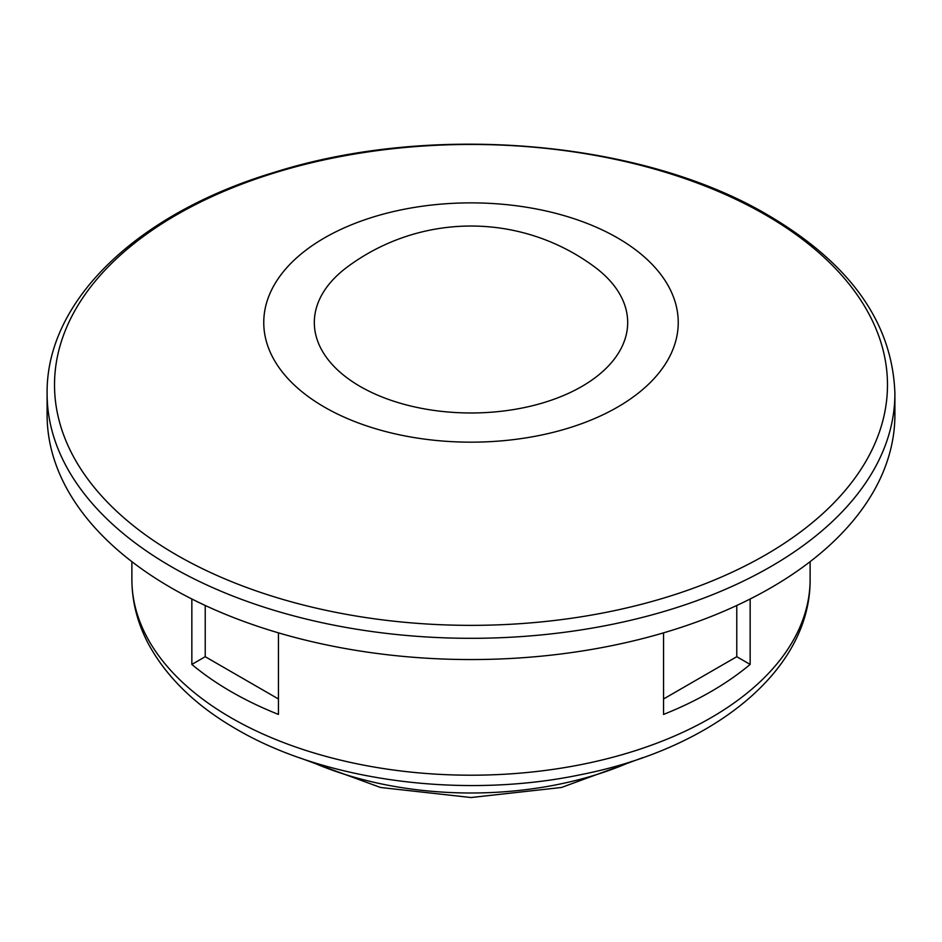 <?xml version="1.0" encoding="UTF-8"?>
<svg xmlns="http://www.w3.org/2000/svg" width="942" height="942" viewBox="0 0 942 942"><rect width="100%" height="100%" fill="white"/><g stroke="black" fill="none" stroke-linecap="round" stroke-linejoin="round"><path stroke-width="1.41" d="M894.9 393.579L894.9 414.81A423.9 244.732 180 0 1 633.224 640.925A423.9 244.732 180 0 1 171.256 587.867A423.9 244.732 180 0 1 47.1 414.81L47.1 393.579A423.9 244.732 180 0 0 171.256 566.637A423.9 244.732 180 0 0 633.224 619.683A423.9 244.732 180 0 0 894.9 393.579C892.569 323.071 850.402 263.654 768.401 215.353C642.126 140.334 431.989 122.295 274.087 172.41C138.18 213.139 45.993 300.157 47.1 393.579M617.54 237.914A207.24 119.646 180 0 1 617.54 407.121A207.24 119.646 180 0 1 324.46 407.121A207.24 119.646 180 0 1 324.46 237.914A207.24 119.646 180 0 1 617.54 237.914M594.885 267.139A156.678 90.456 180 0 1 574.561 390.4A156.678 90.456 180 0 1 360.209 386.479A156.678 90.456 180 0 1 347.115 267.139A207.24 207.24 0 0 1 594.885 267.139M750.15 598.994L750.15 664.428A339.12 195.795 180 0 1 663.557 714.425L663.557 632.847M278.443 632.847L278.443 714.425A339.12 195.795 180 0 1 231.202 691.699A339.12 195.795 180 0 1 191.85 664.428L205.226 656.704L278.443 698.976M750.15 664.428L736.774 656.704L736.774 605.471M663.557 698.976L736.774 656.704M191.85 664.428L191.85 598.994M205.226 605.471L205.226 656.704M631.682 761.395A263.207 151.956 180 0 1 310.318 761.395M131.88 579.412C131.986 602.197 137.72 624.11 149.083 645.129C167.405 678.169 196.466 706.147 236.277 729.073C325.52 781.519 464.088 799.322 581.414 774.536C711.822 748.737 810.709 671.481 810.12 579.412A339.12 195.795 180 0 1 600.772 760.3A339.12 195.795 180 0 1 231.202 717.851A339.12 195.795 180 0 1 131.88 579.412L131.88 561.656M176.507 554.932A416.47 240.445 180 0 1 176.507 214.882A416.47 240.445 180 0 1 765.493 214.882A416.47 240.445 180 0 1 765.493 554.932A416.47 240.445 180 0 1 176.507 554.932M810.12 579.412L810.12 561.656M299.132 757.627L380.521 787.477L471 797.533L561.479 787.477L642.868 757.627"/></g></svg>
